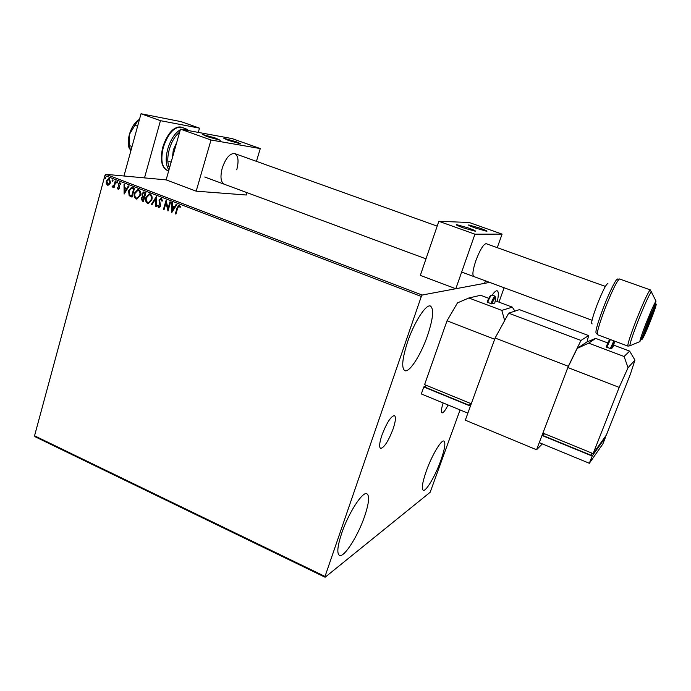 <?xml version="1.0" encoding="UTF-8"?>
<svg xmlns="http://www.w3.org/2000/svg" width="691" height="691" viewBox="0 0 691 691"><rect width="100%" height="100%" fill="white"/><g stroke="black" fill="none" stroke-linecap="round" stroke-linejoin="round"><path stroke-width="1.04" d="M381.942 435.105C379.376 442.957 378.953 447.405 380.689 448.45C384.317 447.509 388.454 441.022 393.084 428.999C395.693 421.13 396.116 416.647 394.371 415.541C390.795 416.414 386.649 422.935 381.942 435.105M443.147 402.948C441.273 408.917 440.901 412.225 442.033 412.89C443.38 412.916 445.393 410.281 448.096 404.995M440.815 460.474C435.503 475.512 426.14 491.603 423.289 490.299C421.337 488.986 422.339 482.603 426.269 471.15C431.694 455.697 441.178 439.657 443.872 441.065C445.833 442.525 444.814 448.995 440.815 460.474M364.589 516.402C358.05 535.75 344.273 557.594 339.592 555.452C336.69 553.776 337.398 546.356 341.717 533.184C348.437 513.119 362.447 491.413 366.809 493.728C369.763 495.585 369.029 503.152 364.589 516.402M427.582 335.446C421.165 354.284 409.746 372.432 405.03 370.765C401.272 368.519 402.136 358.854 407.63 341.751C414.185 322.308 425.82 304.213 430.294 305.983C434.112 308.549 433.205 318.37 427.582 335.446M180.498 129.131L211.014 140.014L260.274 148.565L232.064 138.589L180.498 129.131L166.125 179.876L105.973 174.348L422.184 295.031L421.303 296.474L104.902 175.54L34.55 435.788L325.012 576.441L325.098 577.244L430.156 492.286L460.068 409.936M325.098 577.244L35.008 436.695L34.55 435.788M109.351 184.704L107.502 185.171L106.233 183.512L106.293 180.999L108.746 178.382L109.316 178.494L110.534 182.631L109.351 184.704M115.863 181.128L114.093 187.581L113.514 187.356L113.773 186.415L112.478 187.088L112.555 186.112L113.989 185.257L115.276 180.904L115.863 181.128M118.092 189.248L117.22 187.9L117.712 187.477L118.42 188.47L119.077 187.788L118.291 183.996L119.69 182.528L120.994 183.927L120.493 184.402L119.681 183.374L118.878 184.186L119.664 187.978L118.429 189.308L117.22 187.9M132.707 187.572L134.486 188.254L132.024 197.134L129.148 195.665L128.586 190.776L131.532 187.33L132.707 187.572M145.922 192.625L143.426 201.53L142.337 201.116L141.189 198.231L142.432 196.615L141.854 193.869L143.737 191.925L145.922 192.625M156.347 196.615L156.313 206.505L155.665 206.255L155.691 198.758L151.89 204.804L151.243 204.553L156.347 196.615M169.96 201.824L170.565 202.057L168.008 211.023L165.995 202.834L164.095 209.511L163.499 209.278L166.047 200.33L168.06 208.501L169.96 201.824M177.665 208.121L175.955 214.089L175.35 213.856L177.086 207.792L178.909 205.115L180.627 206.808L180.118 207.378L178.926 206.082L177.665 208.121M421.303 296.474L325.012 576.441M171.826 212.491L171.774 202.523L172.43 202.774L172.413 205.961L174.624 206.808L176.257 204.234L176.913 204.493L171.826 212.491M161.349 198.274L162.549 200.908L161.927 201.176L161.133 199.215L159.612 200.312L160.623 206.117L158.645 207.663L157.574 205.572L158.196 205.201L159.189 206.799L160.018 205.918L159.016 200.07L161.349 198.274M151.813 199.785L148.418 203.517L147.554 203.379C145.671 202.04 145.11 200.096 145.861 197.548L149.282 193.843L150.137 193.99C151.994 195.328 152.556 197.255 151.813 199.785M140.342 195.38L136.948 199.103L136.118 198.965C134.253 197.635 133.691 195.691 134.434 193.152L137.855 189.455L138.675 189.602C140.515 190.932 141.068 192.858 140.342 195.38M124.121 194.076L124.026 184.247L124.656 184.488L124.656 187.632L126.799 188.453L128.362 185.905L129.001 186.155L124.121 194.076M117.53 182.45L116.848 183.003L116.563 182.079L117.245 181.534L117.53 182.45M113.074 180.748L112.391 181.301L112.106 180.377L112.788 179.824L113.074 180.748M105.835 177.976L105.162 178.528L104.877 177.604L105.559 177.06L105.835 177.976M489.625 282.394L422.184 295.031M498.954 302.14L504.136 287.758M492.173 295.092C494.35 291.999 495.991 290.565 497.105 290.781C498.66 291.386 498.721 294.971 497.304 301.518M104.902 175.54L105.973 174.348M175.98 214.003L175.35 213.856M175.618 213.864L177.354 207.81L178.909 205.115M180.282 207.196L179.539 206.402M179.807 206.419L179.176 206.125M171.99 212.232L172.042 202.627M176.473 204.32L174.624 206.808M172.396 210.314L174.365 207.637L172.404 206.98L172.396 210.314L174.097 207.628L172.404 206.98M168.086 210.729L165.995 202.834M164.121 209.425L163.499 209.278M163.767 209.295L166.237 200.623M170.202 201.919L168.06 208.501M162.195 201.064L161.133 199.215M159.12 207.732L158.645 207.663M158.921 207.671L157.574 205.572M159.267 206.782L160.018 205.918M160.286 205.935L159.984 204.631M160.252 204.64L159.491 203.456M159.768 203.465L159.016 200.07M159.293 200.088L161.115 198.213M156.313 206.41L155.665 206.255M155.933 206.272L155.691 198.758M151.942 204.726L151.243 204.553M151.519 204.562L156.347 196.875M148.332 203.517L147.554 203.379M147.831 203.396C145.948 202.057 145.386 200.114 146.138 197.557L145.861 197.548M146.138 197.557L149.627 193.86M150.172 194.931L149.221 194.793L146.449 197.773C145.853 199.794 146.302 201.357 147.779 202.454L148.72 202.575L151.493 199.578C152.089 197.557 151.649 196.011 150.172 194.931L149.532 194.81M151.493 199.578L151.217 199.561C151.813 197.54 151.372 195.994 149.904 194.914M148.72 202.575L151.217 199.561M143.452 201.452L142.622 201.124L141.189 198.231M141.465 198.248L142.432 196.615M142.709 196.633L141.854 193.869M142.13 193.886L143.737 191.925M144.669 193.074L143.616 192.884L142.45 194.102L142.933 196.045L144.143 196.633L145.352 193.333L143.866 192.901M143.866 197.445L142.864 197.272L141.785 198.438L143.089 200.39L144.169 197.557L143.089 197.281M144.169 197.557L143.59 197.427M143.089 200.39L143.892 197.54M145.352 193.333L144.393 193.057M144.143 196.633L145.075 193.316M136.878 199.103L136.118 198.965M136.403 198.982C134.529 197.652 133.968 195.708 134.71 193.169L134.434 193.152M134.71 193.169L138.183 189.472M138.718 190.543L137.803 190.405L135.021 193.376C134.434 195.398 134.875 196.952 136.343 198.041L137.259 198.162L140.031 195.173C140.619 193.16 140.178 191.614 138.718 190.543L138.088 190.431M140.031 195.173L139.755 195.156C140.342 193.143 139.902 191.597 138.442 190.526M137.259 198.162L139.755 195.156M132.05 197.047L129.148 195.665M129.433 195.683L128.586 190.776M128.871 190.802L131.886 187.356M131.696 195.994L133.648 188.937L131.376 188.323L129.174 191.01L129.683 194.948L131.972 196.011L133.933 188.963L131.774 188.332M124.311 193.774L124.311 184.359M128.604 186L126.799 188.453M124.656 191.925L126.583 189.291L124.656 188.634L124.656 191.925L126.298 189.265L124.656 188.634M118.714 188.488L119.077 187.788M119.362 187.805L119.094 187.149M119.379 187.166L118.204 185.067M118.498 185.093L118.291 183.996M118.576 184.013L119.897 182.554M120.718 184.195L119.88 183.417M117.099 183.011L116.563 182.079M116.848 182.104L117.289 181.552M114.119 187.503L113.514 187.356M113.808 187.382L113.773 186.415M112.763 187.106L112.097 186.691M113.229 186.38L113.989 185.257M114.283 185.274L115.544 181.007M112.642 181.301L112.106 180.377M112.4 180.403L112.832 179.85M108.098 185.274L107.502 185.171M107.796 185.188L106.233 183.512M106.526 183.53L106.293 180.999M106.587 181.025L108.997 178.408M108.167 184.445L110.249 182.424L108.945 179.237M106.872 181.223L108.098 184.454L109.955 182.407L109.1 179.289L106.872 181.223M105.412 178.528L104.877 177.604M105.17 177.63L105.602 177.077M654.507 306.718L647.657 322.93L643.191 336.387L642.561 336.664M643.252 336.241L654.93 306.985L654.662 306.415M643.433 336.163C645.394 333.848 656.13 306.605 654.93 306.985M654.498 306.744L643.191 336.387M172.404 157.721L173.311 149.947L176.715 142.501M650.628 320.348C646.223 331.326 643.425 337.484 642.215 338.832C641.913 338.098 643.649 332.863 647.424 323.138C651.881 312.012 654.705 305.811 655.889 304.524C656.148 305.37 654.394 310.648 650.628 320.348M495.11 338.029L465.311 420.18L536.562 449.755L568.313 366.308L495.11 338.029L508.688 313.178L519.425 309.637L588.654 335.593L580.984 340.438L568.313 366.308M508.688 313.178L580.984 340.438M542.357 443.89L536.562 449.755M587.03 341.915L588.654 335.593M130.651 151.087L129.372 145.559L129.39 134.425L134.926 125.261L137.604 126.228M129.372 145.559L132.033 146.535M134.926 125.261L138.355 120.061L139.487 119.379M129.433 148.945C127.913 145.058 127.904 140.221 129.39 134.425C131.342 127.8 134.33 123.015 138.355 120.061L139.159 119.56M198.291 132.396L199.509 128.155L160.45 120.675L144.505 177.889M199.509 128.155L181.128 121.651L141.024 113.756L123.957 175.998M160.45 120.675L141.024 113.756M447.008 320.805L424.594 384.637L471.279 403.743L494.67 339.238L447.008 320.805L457.485 302.891L468.869 297.976L501.813 310.397L512.316 307.15L514.907 311.123M494.756 303.064L494.739 303.099C496.665 295.273 495.672 295.541 491.759 303.91L494.739 303.099M490.895 303.695C492.674 299.056 494.125 296.569 495.24 296.232L491.759 303.91L487.12 302.166C488.874 297.657 490.221 295.446 491.171 295.532L492.001 295.022C490.878 295.359 489.427 297.838 487.647 302.477M468.869 297.976L480.651 295.273L489.314 298.521M495.464 300.827L512.316 307.15M504.646 320.572L501.813 310.397M470.986 404.546L469.552 405.427L425.285 387.271L426.002 385.215M469.552 405.427L470.303 403.345M423.773 386.969L421.329 393.948L467.867 413.149L470.424 406.101L423.773 386.969L425.708 386.062M236.728 169.848C239.008 160.943 238.291 155.492 234.586 153.514C229.835 153.307 225.724 158.153 222.26 168.051C220.032 176.965 220.74 182.381 224.394 184.281M236.365 141.819L240.891 143.918L228.306 140.377L223.824 138.286L236.365 141.819M206.998 136.568L220.282 140.29L215.73 138.131L202.489 134.425L206.998 136.568M247.024 192.651L246.316 195.009L196.175 191.174L166.125 179.876M211.014 140.014L196.175 191.174M260.274 148.565L256.43 161.34M630.365 374.237L606.37 435.054L593.128 453.624L619.171 387.383L628.05 367.698L624.103 356.504L629.622 351.123L634.96 360.106L630.365 374.237M619.171 387.383L567.847 367.534L542.91 433.067L593.128 453.624M612.805 347.435L612.805 347.452C615.482 339.592 614.93 340.05 611.138 348.825L612.805 347.452M611.138 348.825L606.154 346.951C608.901 340.3 609.963 338.443 609.341 341.397M588.672 343.151L577.227 348.385L586.875 341.976L595.668 338.391L588.672 343.151L624.103 356.504M595.668 338.391L608.503 343.211M613.66 345.137L629.622 351.123M567.847 367.534L577.227 348.385M634.96 360.106L628.05 367.698M592.463 453.348L591.09 455.265L543.472 435.736L544.275 433.628M591.09 455.265L591.928 453.132M604.945 437.058L605.497 437.273L602.872 443.933L589.337 463.272L592.178 456.043L542.003 435.46L544.007 433.516M589.337 463.272L539.274 442.62L542.003 435.46M605.497 437.273L592.178 456.043M486.274 243.724L486.084 243.655C483.337 244.294 479.934 249.935 475.892 260.567C472.782 269.982 472.108 275.312 473.871 276.564M480.055 228.168C485.255 230.051 487.518 231.105 486.853 231.321L475.468 228.073C470.286 226.19 468.032 225.145 468.723 224.938L480.055 228.168M463.29 227.831L475.253 231.217C476.004 230.993 473.689 229.896 468.291 227.935L456.38 224.558C455.611 224.774 457.908 225.871 463.29 227.831M474.942 234.18L438.837 221.293L469.232 222.493L502.089 234.119L474.942 234.18L455.818 288.726L484.546 283.345L485.445 280.84M438.837 221.293L420.327 275.389L455.818 288.726M502.089 234.119L497.261 247.663M182.104 127.42L181.526 127.213C174.184 126.686 168.129 133.38 163.335 147.313C160.424 159.897 161.832 167.619 167.559 170.496L168.664 170.91M186.717 130.271L185.24 130.003M179.651 132.119C175.099 135.799 171.653 141.543 169.295 149.36C167.239 157.211 167.3 163.421 169.494 167.999M168.924 170.003C165.728 165.425 165.339 158.403 167.758 148.928C170.66 139.504 174.858 133.087 180.342 129.683M181.197 129.26L186.907 129.182M651.872 292.518L651.397 291.533C648.875 295.195 644.435 304.999 638.078 320.961C632.731 334.807 629.985 343.09 629.847 345.811L627.946 346.113C627.29 344.913 630.028 336.327 636.169 320.356C643.485 302.045 648.184 291.887 650.274 289.875L650.386 289.918M619.663 279.017L619.525 278.965C616.951 280.788 612.079 290.773 604.884 308.929C598.95 324.813 596.54 333.433 597.646 334.79L627.851 346.079M597.473 334.712L596.549 333.295C594.735 333.399 596.946 325.038 603.183 308.221C609.479 291.654 616.968 276.841 617.719 279.233L619.525 278.965L650.274 289.875L655.992 301.077C654.662 307.599 650.732 313.334 647.234 323.258L641.274 339.402L639.84 341.613C640.047 339.54 642.155 333.356 646.154 323.068C650.879 311.226 654.161 303.893 655.992 301.077M650.732 320.253C659.931 297.113 656.735 299.22 647.312 323.233C637.853 347.176 641.818 343.047 650.732 320.253M607.907 283.595C606.24 283.794 602.595 290.971 596.972 305.128C592.368 317.592 590.77 323.854 592.161 323.906M639.84 341.613L630.633 345.483M492.07 295.048L495.24 296.232M617.452 406.973L619.611 401.488M610.3 348.627L613.858 340.853M610.378 339.549L606.81 347.314M404.563 370.575L405.03 370.765M643.114 336.241L642.621 336.448M605.359 286.411L486.084 243.655M437.187 226.13L234.586 153.514M592.04 320.27L461.666 272.047M425.984 258.849L204.735 177.008M168.898 161.331L171.143 162.169M188.842 130.659L185.896 128.776L181.526 127.213C179.349 126.531 176.861 127.101 174.046 128.941C172.603 129.709 167.023 134.192 162.817 147.045M166.557 170.072C161.305 166.557 160.062 158.887 162.808 147.079M614.437 341.069L611.12 348.834M609.427 341.242L610.041 339.428"/></g></svg>
